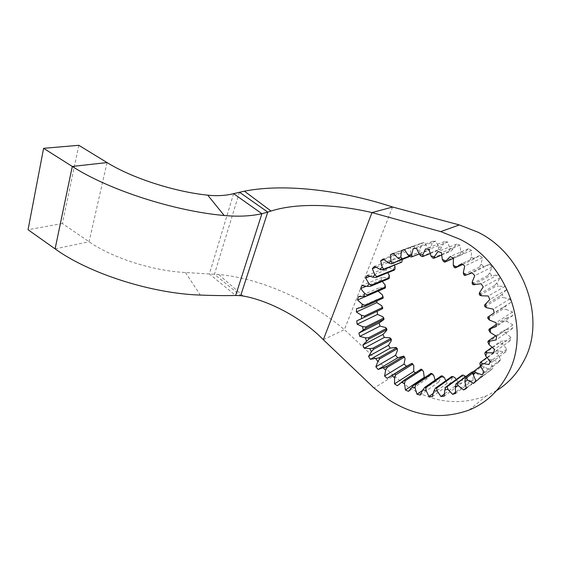 <?xml version="1.0" encoding="UTF-8"?>
<svg xmlns="http://www.w3.org/2000/svg" width="561" height="561" viewBox="0 0 561 561"><rect width="100%" height="100%" fill="white"/><g stroke="black" fill="none" stroke-linecap="round" stroke-linejoin="round"><path stroke-width="0.42" stroke-dasharray="2.81 2.1" d="M78.806 145.299L62.397 223.523L89.059 241.728C112.488 258.039 153.125 270.963 185.488 272.506L218.79 274.546C256.552 277.667 307.666 298.207 344.398 329.623L393.731 375.765L374.082 388.051M496.555 390.645L486.212 395.933C459.578 405.715 433.66 402.805 408.464 387.202L393.731 375.765M465.889 376.501L470.167 381.073L473.154 380.099L472.755 373.878L475.595 372.623L480.84 376.733L483.582 375.19L482.116 368.914L484.669 367.104L490.496 370.337L492.895 368.261L490.37 362.133L492.537 359.825L498.778 362.048L500.749 359.489L497.214 353.718L498.918 350.969L505.384 352.084L506.849 349.124L502.397 343.907L503.568 340.815L510.047 340.758L510.959 337.484L505.706 333.017L506.303 329.665L512.586 328.423L512.887 324.945L507.004 321.397L506.99 317.912L512.859 315.499L512.544 311.944L506.218 309.448L505.594 305.941L510.854 302.442L509.914 298.922L503.364 297.582L502.151 294.174L506.618 289.707L505.096 286.355L498.54 286.215L496.773 283.032L500.307 277.744L498.259 274.68L491.913 275.739L489.662 272.891L492.151 266.98L489.648 264.308L483.722 266.524L481.072 264.105L482.453 257.772L479.592 255.578L474.276 258.859L471.317 256.945L471.57 250.409L468.456 248.761L463.912 252.99L460.749 251.63L459.894 245.122L456.633 244.063L452.986 249.07L449.726 248.306L447.825 242.029L444.522 241.581L441.865 247.198L438.625 247.036L435.764 241.188L432.538 241.342L430.918 247.373L427.791 247.815L424.095 242.555L421.038 243.299L420.47 249.554L417.552 250.557L413.169 246.041L410.372 247.331L410.841 253.614L408.205 255.143L403.296 251.475L400.82 253.263L402.279 259.392L400.007 261.384L394.72 258.649L392.644 260.872L394.488 265.374M456.226 379.495L458.814 383.282L461.948 382.89L462.601 376.922L465.637 376.235M445.876 380.702L447.152 383.352L450.336 383.542L451.977 377.995L455.118 377.883M435.161 380.12L435.525 381.34L438.667 382.083L441.219 377.118L444.368 377.574M424.754 377.553L427.279 378.619L430.638 374.355L433.702 375.351M415.582 372.728L416.479 373.289L420.526 369.832L423.429 371.333M411.157 363.71L413.815 365.66M402.777 356.179L405.119 358.521M395.582 347.462L397.553 350.127M389.762 337.806L391.319 340.716M385.456 327.456L386.557 330.548M382.777 316.699L383.394 319.882M381.803 305.808L381.908 308.999L377.167 311.264M382.56 295.079L382.153 298.193L376.999 299.462L376.936 300.955M385.049 284.792L384.138 287.744L378.724 288.024L378.121 291.131M389.229 275.227L387.833 277.94L382.3 277.211L381.15 280.072L382.258 281.419M395.021 266.678L393.163 269.063L387.672 267.324L386.038 269.904L387.742 272.751M392.602 207.009L344.398 329.623L323.339 339.714M239.449 192.199L214.435 274.301L240.676 295.675M233.614 193.65L209.386 273.964L235.662 295.479M510.047 340.758L493.582 352.771M492.102 347.287L500.356 341.404L503.568 340.815M510.959 337.484L494.507 349.37M487.909 342.301L502.944 331.902L505.706 333.017M479.893 363.248L495.083 352.147L497.214 353.718M498.918 350.969L495.7 351.144L495.083 352.147M473.267 371.796L488.603 360.442L490.37 362.133M492.537 359.825L489.388 359.601L488.603 360.442M484.669 367.104L481.661 366.515L473.295 372.728L480.735 367.175L482.116 368.914M480.735 367.175L481.661 366.515M471.766 372.167L472.755 373.878M475.595 372.623L473.267 371.859M461.991 375.302L462.601 376.922M451.724 376.529L451.977 377.995M441.297 375.856L441.219 377.118M431.009 373.353L430.638 374.355M421.143 369.117L420.526 369.832M381.908 308.999L382.728 308.627M382.153 298.193L383.121 298.157M384.138 287.744L385.211 288.059M387.833 277.94L388.948 278.621M393.163 269.063L394.264 270.114M400.007 261.384L401.038 262.793M409.965 256.377L410.841 253.614M408.205 255.143L409.102 256.889M409.502 256.061L419.319 252.261L420.47 249.554M417.552 250.557L418.254 252.618L419.319 252.261M419.228 253.965L429.382 249.996L430.918 247.373M427.791 247.815L428.246 250.15L429.382 249.996M430.224 253.551L439.964 249.659L441.865 247.198M438.625 247.036L438.779 249.596L439.964 249.659M441.717 255.045L450.728 251.314L452.986 249.07M449.726 248.306L449.543 251.033L450.728 251.314M453.463 258.362L461.338 254.946L463.912 252.99M460.749 251.63L460.188 254.449L461.338 254.946M462.755 264.462L474.276 258.859M471.317 256.945L470.356 259.785L471.436 260.479M464.732 275.535L483.722 266.524M481.072 264.105L479.704 266.882L480.672 267.765M473.042 284.736L488.715 276.573L491.913 275.739M489.662 272.891L487.895 275.535L488.715 276.573M479.83 295.219L495.272 286.615L498.54 286.215M496.773 283.032L494.634 285.458L495.272 286.615M484.858 306.622L500.11 297.561L503.364 297.582M502.151 294.174L499.669 296.32L500.11 297.561M487.93 318.543L503.056 309.02L506.218 309.448M505.594 305.941L502.831 307.751L503.056 309.02M488.961 330.576L504.009 320.604L507.004 321.397M506.99 317.912L504.002 319.335L504.009 320.604M484.844 353.311L499.928 342.533L500.356 341.404M499.928 342.533L502.397 343.907M506.303 329.665L503.161 330.681L502.944 331.902M500.749 359.489L484.066 372.209M486.983 357.511L495.7 351.144M480.433 366.228L489.388 359.601M454.094 267.19L470.356 259.785M463.737 274.617L479.704 266.882M472.194 283.656L487.895 275.535M479.164 294.013L494.634 285.458M484.395 305.331L499.669 296.32M487.691 317.217L502.831 307.751M496.197 324.482L504.002 319.335M495.679 335.836L503.161 330.681M505.384 352.084L488.813 364.538M506.849 349.124L490.321 361.466M492.895 368.261L475.994 381.263M490.496 370.337L473.526 383.401M498.778 362.048L482.032 374.853M483.582 375.19L466.422 388.38M480.84 376.733L466.31 387.882M473.154 380.099L455.693 393.38M470.167 381.073L455.609 392.097M461.948 382.89L444.172 396.171M458.814 383.282L444.403 393.976M450.336 383.542L432.229 396.718M447.152 383.352L433.176 393.443M438.667 382.083L420.231 395.084M435.525 381.34L422.622 390.344M427.279 378.619L408.506 391.361M416.479 373.289L397.391 385.716M400.575 259.463L418.254 252.618M410.806 256.952L428.246 250.15M421.613 256.44L438.779 249.596M432.671 257.99L449.543 251.033M443.618 261.594L460.188 254.449M377.16 311.215L356.74 320.885M376.999 299.462L356.516 308.676M378.072 291.089L366.649 296.04M378.724 288.024L358.213 296.804M381.15 280.072L366.305 286.215M382.3 277.211L361.817 285.584M386.038 269.904L370.05 276.25M387.672 267.324L367.273 275.339M392.644 260.872L376.08 267.225M394.72 258.649L374.453 266.37M400.82 253.263L384.005 259.554M403.296 251.475L383.212 258.951M410.372 247.331L393.52 253.551M413.169 246.041L393.324 253.355M421.038 243.299L401.396 250.543M424.095 242.555L404.537 249.785M432.538 241.342L413.212 248.572M435.764 241.188L416.535 248.425M444.522 241.581L425.554 248.888M447.825 242.029L428.955 249.372M456.633 244.063L438.036 251.538M459.894 245.122L441.402 252.667M468.456 248.761L450.245 256.517M471.57 250.409L453.463 258.256M479.592 255.578L461.766 263.691M482.453 257.772L464.725 265.998M489.648 264.308L472.187 272.87M492.151 266.98L474.781 275.675M498.259 274.68L481.121 283.754M500.307 277.744L483.252 286.966M505.096 286.355L488.238 295.991M506.618 289.707L489.823 299.497M509.914 298.922L493.273 309.139M510.854 302.442L494.255 312.814M512.544 311.944L496.036 322.743M512.859 315.499L496.387 326.46M512.887 324.945L496.45 336.312M512.586 328.423L496.148 339.931M62.397 223.523L28.05 229.73M218.79 274.546L243.341 296.061M185.488 272.506L200.319 295.079M55.097 248.867L89.059 241.728L107.046 162.571M469.227 410L486.212 395.933"/><path stroke-width="0.84" d="M239.449 192.199L267.758 212.1L261.903 213.713L233.614 193.65L244.407 191.175C287.597 182.711 345.941 191.589 392.602 207.009L459.333 224.94L477.818 232.135C523.686 254.084 547.045 319.125 523.862 360.87C517.235 373.563 508.14 383.493 496.555 390.645M463.091 375.05L447.117 386.711L445.981 386.957L461.991 375.302L463.091 375.05L465.889 376.501M452.867 376.487L436.633 388.1L435.455 388.135L451.724 376.529L452.867 376.487L455.118 377.883L456.226 379.495M442.447 376.017L425.939 387.525L424.761 387.342L441.297 375.856L442.447 376.017L444.368 377.574L445.876 380.702M432.124 373.71L415.35 385.042L414.2 384.657L431.009 373.353L432.124 373.71L433.702 375.351L435.161 380.12M422.202 369.664L405.168 380.765L404.081 380.19L421.143 369.117L423.429 371.333L424.27 377.35L424.754 377.553M496.197 324.482L488.947 329.265L496.387 326.46L496.036 322.743L489.494 320.086L487.93 318.543L487.691 317.217L494.255 312.814L493.273 309.139L486.499 307.687L484.858 306.622L484.395 305.331L489.823 299.497L488.238 295.991L481.464 295.787L479.83 295.219L479.164 294.013L479.627 292.456L483.252 286.966L481.121 283.754L473.042 284.736L472.194 283.656L472.236 281.825L474.781 275.675L472.187 272.87L464.732 275.535L463.737 274.617L463.33 272.597L464.725 265.998L461.766 263.691L455.202 267.92L454.094 267.19L453.239 265.065L453.463 258.256L450.245 256.517L444.803 262.113L443.618 261.594L442.313 259.463L441.402 252.667L438.036 251.538L434.305 256.749L433.884 258.284L432.671 257.99L430.946 255.928L428.955 249.372L425.554 248.888L422.847 254.722L422.826 256.51L421.613 256.44L419.502 254.54L416.535 248.425L413.212 248.572L411.578 254.848L411.977 256.798L410.806 256.952L408.359 255.283L404.537 249.785L401.396 250.543L400.849 257.057L401.662 259.091L400.575 259.463L397.854 258.081L393.324 253.355L390.456 254.68L390.968 261.223L392.195 263.277L391.22 263.845L388.275 262.793L383.212 258.951L380.681 260.802L382.216 267.183L383.829 269.168L382.988 269.911L379.888 269.245L374.453 266.37L372.336 268.663L374.804 274.715L376.775 276.566L376.087 277.464L372.911 277.19L367.273 275.339L365.611 278.018L368.914 283.571L371.207 285.226L370.688 286.243L367.497 286.383L361.817 285.584L360.653 288.557L364.678 293.487L367.252 294.883L366.915 295.998L358.213 296.804L357.56 299.981L362.182 304.16L364.98 305.261L364.832 306.432L356.516 308.676L356.389 311.979L361.466 315.31L364.433 316.067L364.482 317.267L356.74 320.885L357.133 324.223L362.532 326.628L365.618 327.014L365.849 328.22L358.872 333.108L359.776 336.397L365.337 337.82L368.479 337.82L368.893 338.991L362.841 345.036L364.229 348.192L369.804 348.605L372.946 348.199L373.528 349.3L371.417 351.649L368.549 356.368L370.379 359.306L378.899 357.876L379.643 358.886L377.862 361.473L375.849 366.796L378.093 369.447L386.199 366.592L387.083 367.483L385.659 370.267L384.573 376.052L387.167 378.331L411.977 363.318L413.815 365.66L413.674 371.536L415.582 372.728M386.199 366.592L403.738 356.13L405.119 358.521L404.032 364.103L406.55 366.277L411.977 363.318M378.899 357.876L396.641 347.764L397.553 350.127L395.568 355.274L397.742 357.799L403.738 356.13M372.946 348.199L390.856 338.458L391.319 340.716L388.493 345.288L390.267 348.108L395.582 347.462L396.641 347.764M368.479 337.82L386.536 328.458L386.936 329.588L386.557 330.548L382.988 334.426L384.32 337.456L389.762 337.806L390.856 338.458M365.618 327.014L383.787 318.038L384.012 319.195L383.394 319.882L379.173 322.968L380.035 326.13L385.456 327.456L386.536 328.458M377.167 311.264L377.525 314.426L382.777 316.699L383.787 318.038M376.936 300.955L376.859 302.638L381.803 305.808L382.728 308.627L364.482 317.267M378.121 291.131L382.56 295.079L383.121 298.157L364.832 306.432M382.258 281.419L385.049 284.792L385.54 286.987L385.211 288.059L366.915 295.998M387.742 272.751L389.229 275.227L389.453 277.639L388.948 278.621L370.688 286.243M394.488 265.374L395.021 266.678L394.937 269.245L394.264 270.114L376.087 277.464M392.602 207.009L371.992 212.591C340.324 205.088 299.63 201.946 271.033 211.034L267.758 212.1L240.676 295.675L243.341 296.061C266.482 300.03 300.289 316.187 323.339 339.714L374.082 388.051L389.243 400.077C415.168 416.557 441.83 419.859 469.227 410C486.043 403.036 498.946 390.996 507.943 373.878C531.765 330.576 507.298 262.366 459.831 239.217L440.729 231.609L371.992 212.591L323.339 339.714M235.662 295.479L261.903 213.713C250.739 216.188 238.166 216.784 224.197 215.501C174.611 211.174 108.708 189.99 72.292 166.449L43.597 148.314L28.05 229.73L55.097 248.867C89.374 273.74 152.157 293.606 200.319 295.079C213.888 295.605 225.669 295.738 235.662 295.479L240.676 295.675M492.102 347.287L485.272 352.147L486.892 352.771L493.582 352.771L494.507 349.37L489.066 344.664L487.909 342.301L488.126 341.039L495.679 335.836M488.126 341.039L489.669 341.179L489.066 344.664M489.669 341.179L496.148 339.931L496.45 336.312L490.356 332.561L488.961 330.576L488.947 329.265M490.328 328.921L490.356 332.561M488.834 316.425L489.494 320.086M485.223 304.125L486.499 307.687M479.627 292.456L481.464 295.787M472.236 281.825L474.571 284.813M463.33 272.597L466.079 275.142M453.239 265.065L456.303 267.085M442.313 259.463L445.581 260.893M430.946 255.928L434.305 256.749M419.502 254.54L422.847 254.722M408.359 255.283L411.578 254.848M397.854 258.081L400.849 257.057M388.275 262.793L390.968 261.223M379.888 269.245L382.216 267.183M372.911 277.19L374.804 274.715M367.497 286.383L368.914 283.571M363.766 296.552L364.678 293.487M361.789 307.393L362.182 304.16M361.593 318.62L361.466 315.31M363.177 329.938L362.532 326.628M366.48 341.039L365.337 337.82M371.417 351.649L369.804 348.605M377.862 361.473L375.821 358.689M385.659 370.267L383.247 367.813M394.663 374.103L395.659 374.846L394.621 377.763L391.887 375.716M394.621 377.763L394.509 383.871L397.391 385.716L404.081 380.19M405.168 380.765L404.516 383.752L401.536 382.167M404.516 383.752L405.414 390.007L408.506 391.361L414.2 384.657M415.35 385.042L415.091 388.037L411.935 386.964M415.091 388.037L416.998 394.271L420.231 395.084L422.826 389.944L424.761 387.342M425.939 387.525L426.065 390.456L422.826 389.944M426.065 390.456L428.955 396.487L432.229 396.718L433.891 390.975L435.455 388.135M436.633 388.1L437.124 390.891L433.891 390.975M437.124 390.891L440.953 396.536L444.172 396.171L444.817 389.965L445.981 386.957M447.117 386.711L447.944 389.285L444.817 389.965M447.944 389.285L452.622 394.362L455.693 393.38L455.259 386.908L456.002 383.801L471.766 372.167L473.267 371.859M472.797 371.705L457.061 383.331L458.183 385.624L455.259 386.908M458.183 385.624L463.603 389.958L466.422 388.38L464.887 381.838L465.202 378.71L473.295 372.7L465.202 378.71M466.156 378.037L467.502 379.979L464.887 381.838M467.502 379.979L473.526 383.401L475.994 381.263L473.365 374.86L473.267 371.796L480.433 366.228M474.066 370.933L475.588 372.476L473.365 374.86M475.588 372.476L482.032 374.853L484.066 372.209L480.391 366.158L479.893 363.248L480.525 362.217L486.983 357.511M480.525 362.217L482.137 363.318L480.391 366.158M482.137 363.318L488.813 364.538L490.321 361.466L485.7 355.99L484.844 353.311L485.272 352.147M486.892 352.771L485.7 355.99M383.829 269.168L401.865 262.071L402.251 259.554M401.865 262.071L382.988 269.911M409.979 256.384L391.22 263.845M457.061 383.331L456.002 383.801M455.202 267.92L462.755 264.462M466.31 387.882L463.603 389.958M455.609 392.097L452.622 394.362M444.403 393.976L440.953 396.536M433.176 393.443L428.955 396.487M422.622 390.344L416.998 394.271M424.27 377.35L405.414 390.007M413.674 371.536L394.509 383.871M395.659 374.846L412.945 364.026M387.083 367.483L404.593 356.978M379.643 358.886L397.356 348.732M373.528 349.3L391.424 339.517M368.893 338.991L386.936 329.588M365.849 328.22L384.012 319.195M364.433 316.067L382.686 307.463M364.98 305.261L383.268 297.021M367.252 294.883L385.54 286.987M371.207 285.226L389.453 277.639M376.775 276.566L394.937 269.245M392.195 263.277L409.965 256.377M401.662 259.091L409.502 256.061M411.977 256.798L419.228 253.965M422.826 256.51L430.224 253.551M433.884 258.284L441.717 255.045M444.803 262.113L453.463 258.362M406.55 366.277L387.167 378.331M404.032 364.103L384.573 376.052M397.742 357.799L378.093 369.447M395.568 355.274L375.849 366.796M390.267 348.108L370.379 359.306M388.493 345.288L368.549 356.368M384.32 337.456L364.229 348.192M382.988 334.426L362.841 345.036M380.035 326.13L359.776 336.397M379.173 322.968L358.872 333.108M377.525 314.426L357.133 324.223M376.859 302.638L356.389 311.979M366.649 296.04L357.56 299.981M366.305 286.215L360.653 288.557M370.05 276.25L365.611 278.018M376.08 267.225L372.336 268.663M384.005 259.554L380.681 260.802M393.52 253.551L390.456 254.68M233.614 193.65C225.732 195.642 217.1 196.147 207.724 195.165C174.415 191.764 131.891 178.04 107.046 162.571L78.806 145.299L43.597 148.314M244.407 191.175L271.033 211.034M459.333 224.94L440.729 231.609M55.097 248.867L72.292 166.449L107.046 162.571M207.724 195.165L224.197 215.501"/></g></svg>
